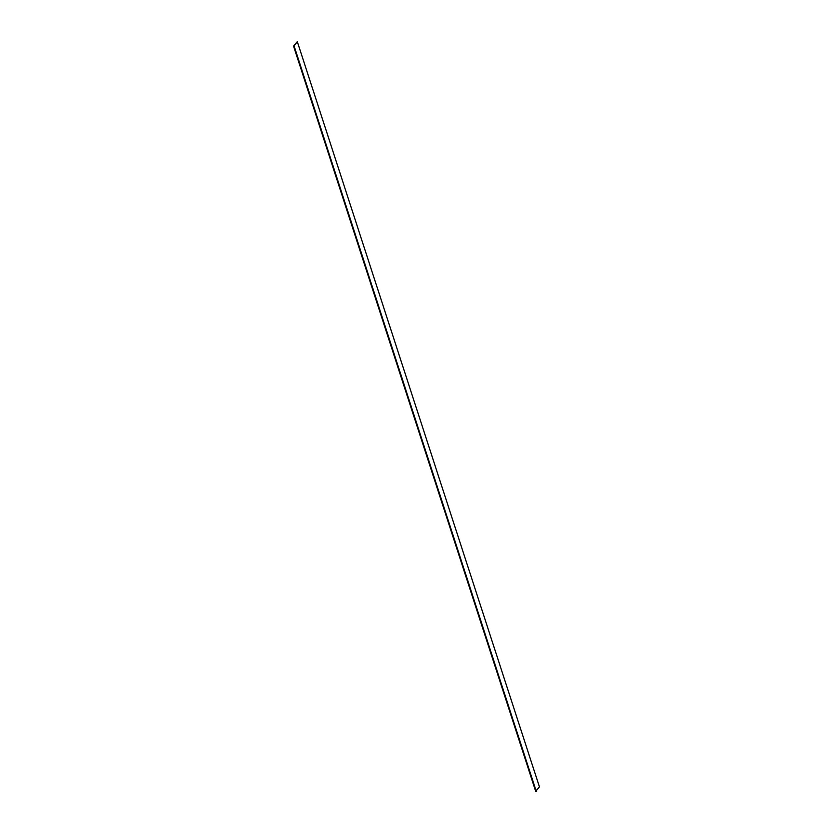 <?xml version="1.0" encoding="UTF-8"?>
<svg xmlns="http://www.w3.org/2000/svg" width="833" height="833" viewBox="0 0 833 833"><rect width="100%" height="100%" fill="white"/><g stroke="black" fill="none" stroke-linecap="round" stroke-linejoin="round"><path stroke-width="1.25" d="M294.101 46.034L293.57 46.159L535.702 791.35L539.43 786.841L297.298 41.65L294.101 46.034L536.223 791.225M293.57 46.159L297.298 41.65"/></g></svg>

